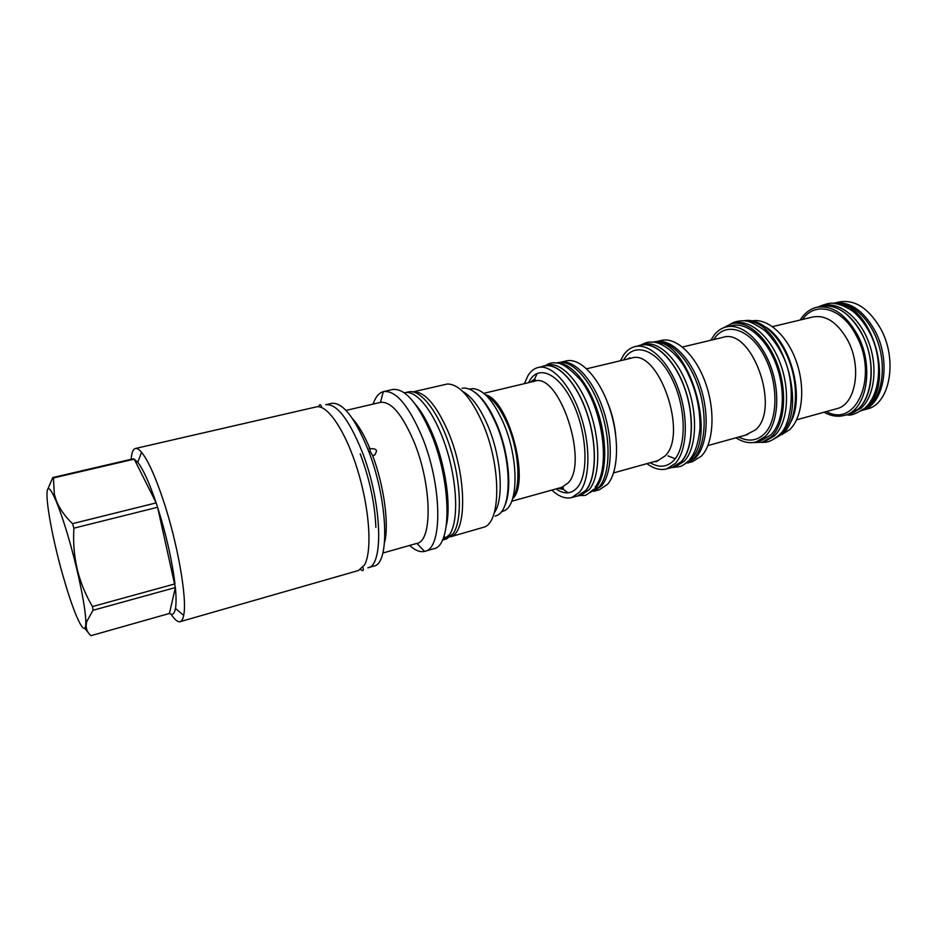 <?xml version="1.0" encoding="UTF-8"?>
<svg xmlns="http://www.w3.org/2000/svg" width="937" height="937" viewBox="0 0 937 937"><rect width="100%" height="100%" fill="white"/><g stroke="black" fill="none" stroke-linecap="round" stroke-linejoin="round"><path stroke-width="1.41" d="M722.696 328.161L731.492 323.722C747.293 319.763 767.848 337.484 777.687 365.149C787.642 392.744 784.574 424.379 771.502 436.701L762.097 442.252L752.247 442.615M731.492 323.722L734.385 323.042C750.221 319.072 770.811 336.758 780.638 364.399C790.594 391.959 787.502 423.559 774.384 435.892L764.955 441.444L762.097 442.252M735.943 437.802C742.877 442.264 749.588 443.646 756.077 441.948L761.5 440.413L770.659 435.014C783.309 423.032 786.237 392.404 776.597 365.699C767.075 338.925 747.164 321.766 731.856 325.607L726.374 326.896C721.83 327.997 717.883 330.562 714.533 334.591L710.761 340.272M756.077 441.948L765.189 436.548C777.769 424.566 780.65 393.891 770.999 367.128C761.465 340.295 741.612 323.066 726.374 326.896M687.699 462.972L692.607 461.59L701.356 456.155C713.432 443.915 715.681 411.788 705.725 383.502C695.875 355.135 676.116 336.711 661.311 340.436L656.357 341.607M687.828 462.913L695.617 457.771C707.482 445.661 709.777 414.06 700.138 385.892C690.604 357.653 671.279 338.737 656.509 341.595M653.23 342.075L653.405 342.028C668.151 338.316 687.899 356.903 697.796 385.482C707.81 413.978 705.643 446.305 693.614 458.591L684.736 464.073M654.822 342.298C688.027 339.253 717.73 435.74 690.557 459.458L686.013 463.101M672.532 467.516L681.129 462.105C692.97 449.83 694.996 417.387 684.982 388.738C675.073 360.019 655.455 341.291 640.885 344.968L643.977 344.242C658.594 340.553 678.247 359.246 688.145 387.93C698.159 416.543 696.109 448.964 684.221 461.238L675.589 466.661L669.639 468.067M628.938 358.719L629.231 358.075M643.977 344.242L641.166 345.167M640.885 344.968L638.097 345.882M646.963 463.628C653.827 468.781 660.398 470.538 666.687 468.898L672.45 467.27L681.023 461.871C692.818 449.643 694.821 417.34 684.853 388.808C674.98 360.206 655.443 341.548 640.943 345.214L635.099 346.585C630.788 347.639 627.087 350.262 623.995 354.444L620.399 360.757M666.687 468.898L675.202 463.51C686.915 451.283 688.847 418.933 678.868 390.331C669.006 361.659 649.528 342.942 635.099 346.585M607.563 484.3L599.516 489.7L593.636 491.363L601.449 486.022C612.329 473.595 613.419 439.804 603.194 409.539C593.074 379.204 574.018 359 560.314 362.314L566.264 360.921C580.038 357.407 599.247 377.447 609.425 407.759C619.708 437.989 618.561 471.85 607.563 484.3M556.414 362.994L557.796 362.666C571.488 359.176 590.65 379.38 600.875 409.902C611.193 440.343 610.151 474.391 599.247 486.877L589.888 492.651M556.965 363.087C570.809 362.104 588.986 383.502 598.356 413.428C607.82 443.295 606.473 475.668 595.955 487.802L590.333 492.3M578.024 496.013L585.859 490.637C596.564 478.175 597.419 444.009 587.089 413.404C576.864 382.729 557.878 362.35 544.397 365.793L547.712 365.02C561.24 361.565 580.272 381.898 590.497 412.538C600.828 443.096 599.926 477.238 589.162 489.711L581.291 495.087L575.576 496.469M568.009 492.827L560.958 487.545M533.575 381.464L537.182 373.43M544.397 365.793L542.031 366.59M524.38 383.655L528.07 375.468C530.822 371.122 534.195 368.464 538.201 367.48L544.444 366.027C557.878 362.596 576.805 382.893 586.995 413.463C597.291 443.951 596.436 478.011 585.766 490.438L577.953 495.79L571.781 497.535C565.526 499.116 558.885 496.633 551.858 490.086M538.201 367.48C551.53 364.071 570.375 384.451 580.565 415.091C590.86 445.661 590.087 479.767 579.523 492.194L571.781 497.535M469.601 389.124L472.541 388.632C482.942 389.089 493.143 400.31 503.146 422.282C518.84 457.514 518.782 505.148 504.094 510.817L501.283 511.825M504.504 506.214C512.457 490.566 508.896 451.974 496.387 423.395C489.887 408.485 482.801 398.178 475.141 392.462M495.134 516.146L496.879 515.479C512.117 509.915 512.117 460.09 495.743 423.149C485.296 400.099 474.708 388.398 463.979 388.047L462.128 388.305M462.843 391.561C471.627 396.304 479.896 407.513 487.638 425.175C501.424 456.752 504.305 499.562 494.186 512.961M450.392 536.831L484.324 527.051C501.201 521.546 501.108 465.267 482.696 423.395C470.924 397.241 459.153 384.111 447.382 384.006L412.959 391.877M413.018 391.889C424.426 391.174 436.162 404.526 448.249 431.957C466.872 475.387 467.247 533.153 450.428 536.796M442.85 540.017L449.573 534.629C458.626 521.534 457.525 483.375 446.352 448.436C435.26 413.428 416.801 389.605 404.819 392.744L408.473 391.9C420.514 388.75 439.043 412.514 450.123 447.476C461.309 482.368 462.351 520.492 453.215 533.598L446.445 538.986L442.393 540.134M446.387 525.352C451.212 504.762 445.52 465.22 433.093 435.354C427.495 421.791 421.463 411.296 415.009 403.859M383.608 391.584C395.59 390.167 408.286 404.913 421.673 435.822C442.182 484.581 442.943 548.859 424.848 551.296L433.726 548.754C452.091 546.224 451.587 482.075 431.008 433.503C417.574 402.723 404.772 388.059 392.603 389.523L383.303 391.666C378.841 392.943 375.444 397.089 373.113 404.081M424.848 551.296L424.543 551.378C420.022 552.408 415.044 550.429 409.621 545.439M383.303 391.666L380.469 402.371C391.01 401.153 402.16 414.236 413.931 441.632C431.875 484.605 432.742 541.235 416.883 543.39L424.543 551.378M369.178 446.855L369.354 448.8M369.974 448.776C373.863 448.436 376.065 449.151 376.592 450.92L375.069 454.679L372.715 455.78L370.174 451.165L369.974 448.776C364.341 435.272 358.508 425.222 352.499 418.628M367.831 449.092C354.713 417.433 342.673 402.196 331.686 403.355L325.783 404.714C336.641 403.578 348.611 418.886 361.694 450.615C381.781 500.698 384.311 565.936 367.89 567.799L373.722 566.124C390.307 564.203 387.977 499.046 367.831 449.092M372.715 455.78C384.182 486.35 389.253 524.872 384.533 542.699M360.218 453.859C369.728 479.311 374.941 503.825 375.866 527.414M85.747 620.189C85.267 604.716 76.541 563.781 66.703 531.607C61.678 515.151 57.298 503.11 53.55 495.486C39.975 467.528 49.134 530.764 65.297 583.622C76.131 620.423 86.79 640.779 85.747 620.189L86.93 621.137C85.15 626.9 86.509 631.749 90.983 635.673L169.445 613.442C172.443 615.527 174.458 613.864 175.477 608.441L183.675 615.386C187.447 599.364 177.714 543.202 163.132 499.819C155.12 476.008 147.929 460.161 141.557 452.278C139.109 449.385 137.06 448.12 135.396 448.495L316.214 406.916C327.236 403.964 345.636 430.973 357.629 470.14C369.705 509.236 372.376 551.296 364.434 565.046L358.461 570.504L180.115 621.676C177.737 622.25 174.75 619.767 171.131 614.25M135.396 448.495C133.054 449.139 131.625 452.747 131.133 459.306M183.675 615.386C182.938 619.099 181.755 621.196 180.115 621.676M72.512 523.654L156.163 502.888L157.603 507.268L73.894 528.163L72.512 523.654C62.533 514.026 56.454 504.024 54.299 493.647L53.432 477.964L52.777 477.554L47.6 489.629M92.482 606.555L174.973 583.892C172.045 560.291 166.259 534.758 157.603 507.268L175.371 587.558L93.056 610.268L92.482 606.555C78.357 582.755 72.161 556.637 73.894 528.163M175.477 608.441C176.285 603.791 176.25 596.834 175.371 587.558L169.445 613.442M84.599 628.305L88.593 633.014M131.192 459.282L134.225 459.13L137.751 462.328C143.162 469.214 149.299 482.742 156.163 502.888L134.225 459.13L53.432 477.964M133.335 458.79L52.777 477.554M86.93 621.137L93.056 610.268M790.723 422.259C804.906 396.972 790.863 342.602 766.208 327.341M752.399 320.829C768 318.147 787.478 335.692 796.497 361.987C805.633 388.223 802.33 417.879 789.657 429.685L781.798 434.651M800.221 319.997C804.426 313.239 809.837 309.034 816.49 307.359C831.576 304.806 845.045 313.637 856.922 333.841C874.783 365.383 867.006 410.722 844.389 415.407C837.76 417.164 830.978 416.098 824.033 412.221M816.49 307.359L820.718 306.364C835.839 303.799 849.344 312.607 861.232 332.764C879.105 364.247 871.246 409.528 848.571 414.236L844.389 415.407M845.642 415.056L848.641 414.435L858.28 409.036C871.656 397.3 875.381 368.194 866.046 343.129C856.828 317.994 836.659 302.171 820.683 306.153L817.755 307.055M848.641 414.435L860.974 408.274C874.373 396.55 878.133 367.468 868.798 342.427C859.58 317.327 839.388 301.527 823.377 305.521L820.683 306.153M865.191 407.829L866.502 406.728C895.21 385.084 872.394 304.912 837.338 303.775M861.126 410.851L869.185 405.979C882.42 394.454 886.414 366.297 877.664 341.607C869.009 316.87 849.461 300.508 833.344 303.237M835.019 303.038C849.836 301.409 862.918 310.229 874.28 329.496C891.684 359.995 884.633 404.046 862.696 410.219M834.668 303.073L839.423 301.948C854.731 299.336 868.341 308.027 880.265 327.997C898.173 359.199 890.033 404.245 867.076 409.036L862.368 410.359M776.89 436.97L780.31 434.229C809.299 410.98 782.43 320.466 746.988 321.168M774.548 438.715L783.168 433.421C796.263 421.205 799.554 390.167 789.914 362.865C780.392 335.493 760.083 317.526 744.095 320.782M738.743 437.017C748.253 441.877 756.674 440.929 764.018 434.194C778.003 421.053 778.764 384.076 764.932 357.231C751.298 330.175 727.92 321.532 715.634 336.816L713.584 339.592M745.348 435.19L755.632 429.814C781.001 408.309 751.673 327.06 722.743 337.402L720.248 337.999M675.202 458.767L667.917 455.862M650.137 462.749C659.179 467.996 667.062 467.235 673.773 460.465C686.669 447.172 686.388 408.438 672.532 379.942C658.852 351.223 636.492 341.63 625.354 357.313L623.597 359.984M653.979 461.683L656.497 461.59L665.059 455.956C688.543 434.206 658.418 348.002 631.339 358.145L629.723 357.922L627.485 359.058M615.609 434.159C614.414 422.938 611.615 412.116 607.235 401.715M556.004 488.927C564.39 494.631 571.523 494.127 577.426 487.416C588.729 474.239 587.23 434.405 573.678 404.655C560.291 374.706 539.642 364.188 530.061 379.965L528.562 382.659M557.937 488.388L562.434 489.137C563.875 488.177 563.699 487.556 561.907 487.287L568.337 482.766C588.986 461.262 558.757 371.614 534.523 381.23C536.081 380.539 535.941 379.918 534.09 379.356L530.518 382.191M485.448 394.746C508.276 399.712 529.967 479.557 513.429 497.98M512.726 498.25C521.382 486.162 518.981 450.275 507.292 423.84C500.803 409.176 493.764 399.712 486.186 395.449M796.579 419.835L836.718 408.708C855.891 404.749 862.368 366.308 847.306 339.534C837.256 322.305 825.825 314.773 813.023 316.94L772.51 326.638M826.411 411.554C856.477 428.689 879.07 375.491 855.868 334.896C841.672 307.453 814.956 300.894 802.622 319.423M747.82 434.499L707.903 445.59M722.743 337.402L682.452 347.03M631.339 358.145L586.667 368.791M657.797 460.617L613.559 472.916M534.523 381.23L483.808 393.329M380.469 402.371L346.011 410.406M375.069 454.679L373.875 455.37M416.883 543.39L382.835 553.029M53.55 495.486L54.299 493.647M137.751 462.328L141.557 452.278M561.907 487.287L511.684 501.26M444.759 536.913L442.487 539.935M360.663 569.462C363.006 571.535 363.779 570.797 362.982 567.26M318.65 406.763C319.716 403.824 320.747 404.105 321.754 407.572M864.582 408.263C856.324 413.779 850.503 415.969 847.083 414.81M865.483 407.454C879.855 394.325 883.041 362.748 871.855 337.121C866.854 326.299 860.482 317.666 852.764 311.225C845.924 306.61 839.318 303.939 832.934 303.213C829.901 302.92 825.298 304.045 819.137 306.575M778.132 435.881C768.551 443.447 765.529 442.041 761.348 442.44M779.35 434.686C791.179 426.44 797.844 383.081 781.517 353.19C777.335 345.144 771.83 337.625 764.979 330.632C755.843 324.343 749.354 321.11 745.512 320.934C739.82 320.454 734.901 321.45 730.743 323.909M688.063 461.25C684.303 464.494 681.504 466.286 679.676 466.638L672.825 467.434M689.702 459.47C694.961 453.496 698.381 443.213 699.962 428.596C700.384 407.021 695.336 386.653 684.795 367.491C674.605 350.391 660.433 342.626 653.839 342.146C647.186 342.028 647.631 341.841 641.177 344.898M592.992 489.782C584.489 497.008 586.152 495.123 579.523 495.591M595.182 487.076C610.959 467.61 602.842 408.93 580.776 380.176C569.942 368.616 561.919 362.9 556.695 363.041C552.467 362.338 548.871 363.146 545.92 365.442"/></g></svg>
